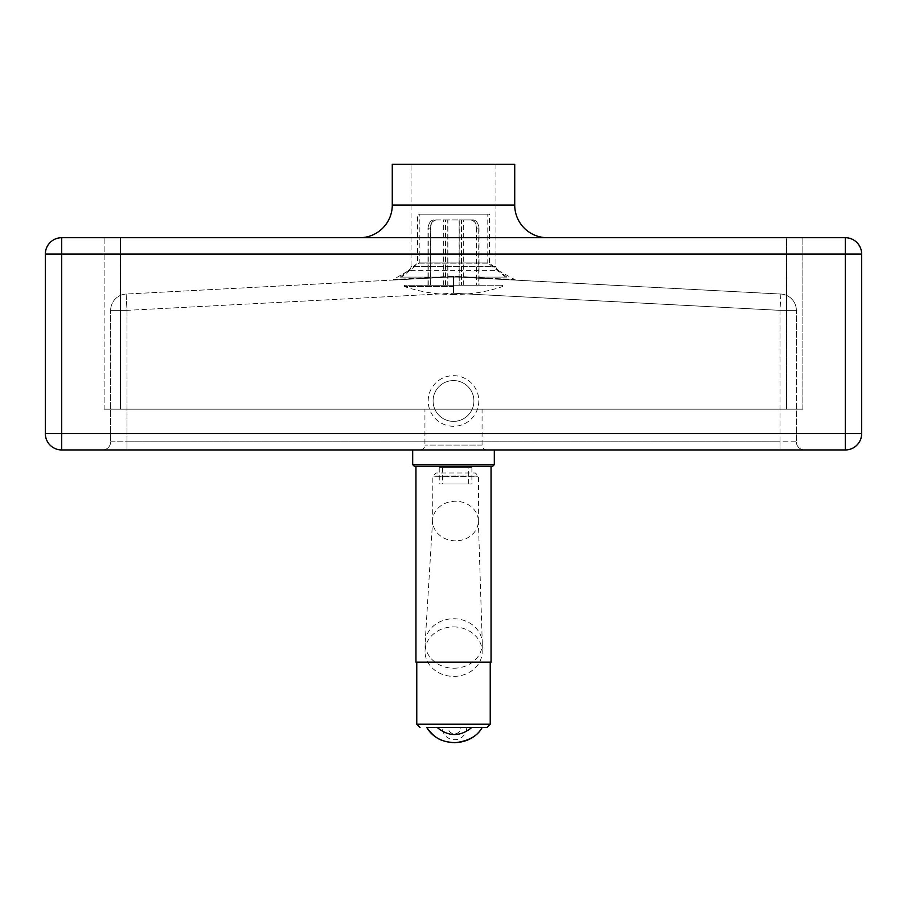 <?xml version="1.0" encoding="UTF-8"?>
<svg xmlns="http://www.w3.org/2000/svg" width="907" height="907" viewBox="0 0 907 907"><rect width="100%" height="100%" fill="white"/><g stroke="black" fill="none" stroke-linecap="round" stroke-linejoin="round"><path stroke-width="0.68" stroke-dasharray="4.54 3.4" d="M453.5 380.566A20.407 20.407 0 0 0 433.093 400.973A20.407 20.407 0 0 1 453.5 380.566A20.407 20.407 0 0 1 473.908 400.973A20.407 20.407 0 0 0 453.5 380.566M433.093 400.973A20.407 20.407 0 0 0 453.5 421.381A20.407 20.407 0 0 0 473.908 400.973A20.407 20.407 0 0 1 453.5 421.381A20.407 20.407 0 0 1 433.093 400.973M420.032 449.951L486.968 449.951L420.032 449.951A4.898 4.898 0 0 0 424.93 445.054L424.93 409.136L482.07 409.136L424.93 409.136M486.968 449.951A4.898 4.898 0 0 1 482.07 445.054L482.07 409.136M359.625 237.713L547.375 237.713L359.625 237.713M495.948 164.246L495.948 266.431A4.898 4.898 0 0 0 498.397 270.671L408.603 270.671A4.898 4.898 0 0 0 411.052 266.431L495.948 266.431L411.052 266.431L411.052 164.246L495.948 164.246L411.052 164.246M515.902 280.161L498.397 270.671L408.603 270.671L393.298 279.515L453.5 276.227L513.702 279.515L453.5 276.227L453.5 276.884L453.5 276.227L391.098 280.161M861.65 254.039L861.65 433.625A16.326 16.326 0 0 1 845.324 449.951L61.676 449.951A16.326 16.326 0 0 1 45.35 433.625L45.35 254.039A16.326 16.326 0 0 1 61.676 237.713L845.324 237.713A16.326 16.326 0 0 1 861.65 254.039A16.326 16.326 0 0 0 845.324 237.713L845.324 254.039L861.65 254.039M110.654 441.788L126.98 441.788L126.98 310.353L126.13 294.049L453.5 276.884L391.098 280.161L453.5 276.884L780.87 294.049A16.326 16.326 0 0 1 796.346 310.353L796.346 441.788A8.163 8.163 0 0 0 804.509 449.951A8.163 8.163 0 0 1 796.346 441.788L780.02 441.788L780.02 449.951L804.509 449.951L780.02 449.951L780.02 441.788L126.98 441.788L126.98 449.951L780.02 449.951L102.491 449.951L126.98 449.951L126.98 441.788L110.654 441.788A8.163 8.163 0 0 1 102.491 449.951A8.163 8.163 0 0 0 110.654 441.788L110.654 310.353L110.654 441.788A8.163 8.163 0 0 1 102.491 449.951M104.124 409.136L802.876 409.136L104.124 409.136L104.124 237.713L120.45 237.713L104.124 237.713L104.124 409.136M802.876 409.136L802.876 237.713L786.55 237.713L802.876 237.713L802.876 409.136M786.55 237.713L120.45 237.713L786.55 237.713L786.55 409.136L786.55 237.713M392.278 164.246L514.722 164.246M780.87 294.049L780.02 310.353L780.02 441.788L796.346 441.788L796.346 310.353L780.02 310.353L453.5 293.233L453.5 276.884L453.5 293.233L780.02 310.353L796.346 310.353A16.326 16.326 0 0 0 780.87 294.049L780.02 310.353L780.02 441.788L126.98 441.788L126.98 310.353L126.13 294.049A16.326 16.326 0 0 0 110.654 310.353A16.326 16.326 0 0 1 126.13 294.049L453.5 276.884L780.87 294.049M401.427 277.089L505.573 277.089L401.427 277.089L419.215 262.905L419.215 214.188L487.785 214.188L419.215 214.188M505.573 277.089L487.785 262.905L419.215 262.905L487.785 262.905L487.785 214.188M400.123 277.089L506.877 277.089L400.123 277.089L417.583 263.166L417.583 214.188L489.417 214.188L417.583 214.188M506.877 277.089L489.417 263.166L417.583 263.166L489.417 263.166L489.417 214.188M453.5 286.589L404.522 286.589L453.5 286.589M452.446 294.458L453.5 294.458L452.446 294.458C436.04 294.446 420.066 291.816 404.522 286.589L404.522 285.252L502.478 285.252L404.522 285.252M454.554 294.458L453.5 294.458L454.554 294.458C470.96 294.446 486.934 291.816 502.478 286.589L502.478 285.252M433.807 219.948C430.269 220.424 428.331 223.145 427.991 228.111L430.281 228.111C430.632 223.145 432.571 220.424 436.097 219.948L436.346 219.948C432.854 220.424 430.938 223.145 430.598 228.111L428.274 228.111C428.614 223.145 430.53 220.424 434.022 219.948M430.281 285.252L447.877 285.252L447.877 219.948L459.225 219.948L459.225 285.252L476.719 285.252L476.719 228.111C476.368 223.145 474.429 220.424 470.903 219.948L461.448 219.948L461.448 285.252L478.726 285.252L478.726 228.111C478.386 223.145 476.47 220.424 472.978 219.948L447.775 219.948L447.775 285.252L430.281 285.252L430.281 228.111M447.775 219.948L436.097 219.948M427.991 285.252L427.991 228.111M470.654 219.948C474.146 220.424 476.062 223.145 476.402 228.111L478.726 228.111M461.448 219.948L472.978 219.948M478.726 285.252L476.402 285.252L476.402 228.111M473.193 219.948C476.731 220.424 478.669 223.145 479.009 228.111L476.719 228.111M459.225 219.948L470.903 219.948M476.719 285.252L479.009 285.252L479.009 228.111M428.274 285.252L428.274 228.111M445.552 285.252L445.552 219.948M430.598 285.252L430.598 228.111M479.009 285.252L461.516 285.252L461.516 219.948M447.877 285.252L459.225 285.252M476.402 285.252L459.123 285.252L459.123 219.948M436.346 219.948L447.877 219.948M445.484 285.252L445.484 219.948M459.123 285.252L447.775 285.252M491.05 662.189L415.95 662.189M416.528 466.277L491.05 466.277L416.528 466.277M412.685 464.645L494.315 464.645M413.309 449.951L494.315 449.951L413.309 449.951M492.682 466.277L414.318 466.277M417.333 662.189L490.233 662.189L417.333 662.189M466.731 727.493A12.245 12.245 0 0 1 454.486 739.738A12.245 12.245 0 0 1 442.242 727.493L448.126 727.493A6.36 6.36 0 0 0 454.486 733.854A6.36 6.36 0 0 0 460.835 727.493L437.174 727.493M442.242 727.493L426.766 727.493M455.586 540.833A22.856 19.795 0.8 0 1 432.639 520.709A22.856 19.795 0.8 0 1 432.662 519.904A22.856 19.795 0.8 0 1 455.393 501.242A22.856 19.795 0.8 0 1 478.34 520.573A22.856 19.795 0.8 0 1 478.34 521.366A22.856 19.795 0.8 0 1 455.586 540.833M455.915 476.368C426.29 476.311 426.165 476.164 455.529 475.937C485.143 476.164 485.268 476.311 455.915 476.368C426.29 476.311 426.165 476.164 455.529 475.937C485.143 476.164 485.268 476.311 455.915 476.368M453.84 668.221A28.57 24.738 -179.2 0 0 482.286 643.891A28.57 24.738 -179.2 0 0 482.275 642.893A28.57 24.738 -179.2 0 0 453.602 618.744A28.57 24.738 -179.2 0 0 425.19 642.065A28.57 24.738 -179.2 0 0 425.156 643.074A28.57 24.738 -179.2 0 0 453.84 668.221M453.489 626.907A28.57 24.738 0.8 0 1 482.173 652.054A28.57 24.738 0.8 0 1 453.727 676.384A28.57 24.738 0.8 0 1 425.032 651.237A28.57 24.738 0.8 0 1 453.489 626.907M478.34 521.366L478.579 476.232L475.313 472.966L436.131 472.966L432.866 476.232L432.639 520.709M439.498 483.998L471.901 483.998L439.498 483.998M439.498 467.672L471.901 467.672L439.498 467.672M468.431 467.672L442.514 467.672L468.431 467.672M442.707 483.998L468.636 483.998L442.707 483.998M460.835 727.493L448.126 727.493M453.5 426.279A25.305 25.305 0 0 1 428.195 400.973A25.305 25.305 0 0 1 453.5 375.668A25.305 25.305 0 0 1 478.805 400.973A25.305 25.305 0 0 1 453.5 426.279M482.07 445.054L424.93 445.054L482.07 445.054M45.35 433.625L861.65 433.625A16.326 16.326 0 0 1 845.324 449.951L845.324 254.039L61.676 254.039L61.676 237.713M120.45 237.713L120.45 409.136L120.45 237.713M804.509 449.951A8.163 8.163 0 0 1 796.346 441.788M126.98 310.353L110.654 310.353L126.98 310.353L453.5 293.233L126.98 310.353M392.278 205.061L514.722 205.061M61.676 449.951L61.676 254.039L45.35 254.039M416.767 724.228L490.233 724.228M463.296 285.252L463.296 219.948M443.704 285.252L443.704 219.948M478.34 520.573L482.275 642.893M482.286 643.891L482.173 652.054M425.156 643.074L425.032 651.237M432.662 519.904L425.19 642.065M439.249 467.672L439.249 483.998M442.514 467.672L442.514 483.998M468.636 483.998L468.636 467.672M471.901 467.672L471.901 483.998"/><path stroke-width="1.36" d="M514.722 205.061L392.278 205.061L392.278 164.246L514.722 164.246L514.722 205.061A32.652 32.652 0 0 0 547.375 237.713M392.278 205.061A32.652 32.652 0 0 1 359.625 237.713M45.35 254.039L45.35 433.625A16.326 16.326 0 0 0 61.676 449.951L845.324 449.951A16.326 16.326 0 0 0 861.65 433.625L861.65 254.039A16.326 16.326 0 0 0 845.324 237.713L61.676 237.713A16.326 16.326 0 0 0 45.35 254.039L845.324 254.039L845.324 237.713M415.95 466.277L415.95 662.189L491.05 662.189L491.05 466.277M412.685 464.645L414.318 466.277L492.682 466.277L494.315 464.645L412.685 464.645L412.685 449.951M486.458 727.493L426.8 727.493C438.251 747.583 470.71 747.583 482.173 727.493C477.615 736.042 468.477 741.132 454.804 742.754C442.197 741.597 435.677 739.636 426.766 727.493L486.458 727.493M471.787 727.493C460.257 736.881 448.716 736.881 437.174 727.493L426.766 727.493M45.35 433.625L61.676 433.625L61.676 237.713M861.65 254.039L845.324 254.039L845.324 433.625L861.65 433.625M845.324 449.951L845.324 433.625L61.676 433.625L61.676 449.951M490.233 662.189L490.233 724.228L416.767 724.228L420.032 727.493M416.767 662.189L416.767 724.228M490.233 724.228L486.968 727.493M494.315 449.951L494.315 464.645"/></g></svg>
